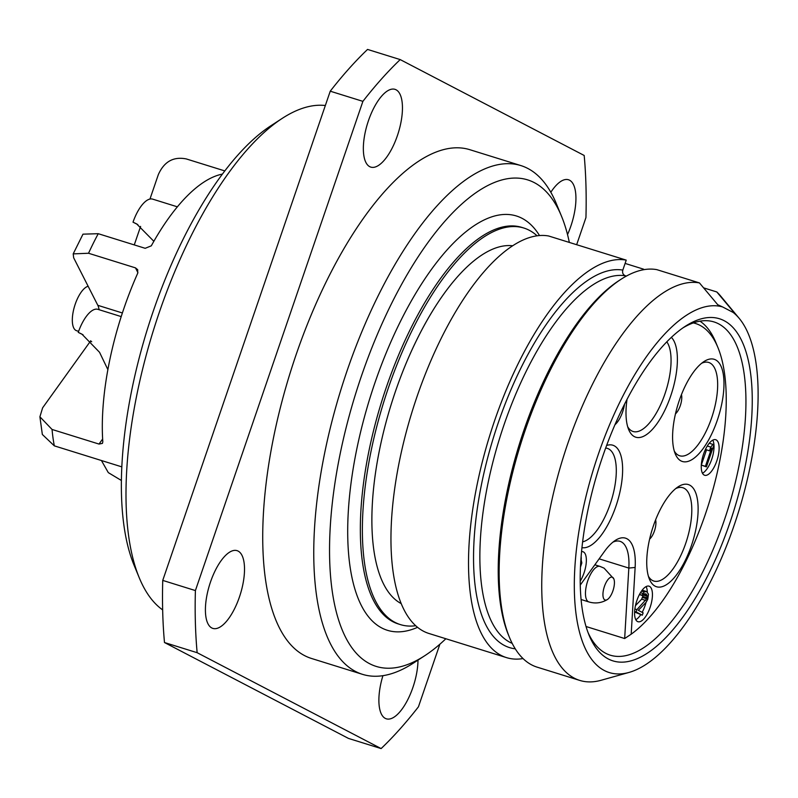 <?xml version="1.0" encoding="UTF-8"?>
<svg xmlns="http://www.w3.org/2000/svg" width="798" height="798" viewBox="0 0 798 798"><rect width="100%" height="100%" fill="white"/><g stroke="black" fill="none" stroke-linecap="round" stroke-linejoin="round"><path stroke-width="1.2" d="M325.335 105.516A266.422 105.226 107.3 0 0 282.193 118.403L270.751 125.845A254.781 100.638 107.3 0 0 147.62 328.447A254.781 100.638 107.3 0 0 134.044 565.144L139.251 577.762A266.422 105.226 107.3 0 0 162.662 609.901M282.193 118.403A266.422 105.226 107.3 0 0 153.445 330.262A266.422 105.226 107.3 0 0 139.251 577.762M137.825 224.587L133.017 222.163L136.687 223.939L153.854 241.305M177.365 206.822L152.657 199.131A30.244 11.95 107.3 0 0 133.017 222.163M83.052 334.791L78.244 332.367L81.925 334.143L99.55 352.307L107.88 369.634M121.206 316.597L97.885 309.335A30.244 11.95 107.3 0 0 78.244 332.367M149.964 199.051L158.333 174.602C164.149 161.595 173.465 156.368 186.283 158.932L224.797 170.922M222.393 174.104A173.346 68.468 107.3 0 0 151.301 245.834L145.186 248.308L98.244 233.694L82.982 234.163L73.197 253.884L88.538 253.255L135.48 267.869L137.705 269.704L137.715 273.225A173.346 68.468 107.3 0 0 102.812 441.813L102.423 443.389L99.012 444.067L102.643 439.01M52.06 429.464A173.346 68.468 107.3 0 0 54.324 445.853L42.344 434.471L39.9 416.795L52.06 429.464L99.012 444.067M54.324 445.853L121.835 466.87M121.416 480.486L108.309 472.625L101.426 460.506M140.608 226.403L134.263 244.906M99.072 309.704A23.272 9.187 -72.7 0 0 97.825 305.325L73.675 257.814L73.197 253.884M39.9 416.795L42.623 407.828L90.383 341.285L91.72 341.704M90.763 340.746A23.272 9.187 -72.7 0 1 90.383 341.285M88.129 286.253A23.272 9.187 107.3 0 0 74.164 307.629A23.272 9.187 107.3 0 0 75.97 330.452A23.272 9.187 -72.7 0 0 76.578 330.711L78.613 331.34M439.878 644.215L418.441 706.809A407.189 160.827 -72.7 0 1 381.125 748.574L348.467 738.409L164.488 642.53A407.189 160.827 -72.7 0 1 162.742 580.405L330.242 91.191A407.189 160.827 -72.7 0 1 367.559 49.426L400.207 59.591L584.186 155.47A407.189 160.827 -72.7 0 1 585.941 217.595L576.655 244.707M381.125 748.574L197.146 652.694A407.189 160.827 -72.7 0 1 195.4 590.57L362.9 101.356A407.189 160.827 -72.7 0 1 400.207 59.591M164.488 642.53L197.146 652.694M362.531 674.35L311.509 658.47A266.422 105.226 -72.7 0 1 304.557 655.597A266.422 105.226 -72.7 0 1 293.075 363.778A266.422 105.226 -72.7 0 1 469.832 149.695L520.865 165.575A266.422 105.226 107.3 0 0 344.108 379.658A266.422 105.226 107.3 0 0 355.579 671.477A266.422 105.226 -72.7 0 0 362.531 674.35A266.422 105.226 -72.7 0 0 413.424 663.078L424.865 655.637A254.781 100.638 -72.7 0 1 369.554 663.667A254.781 100.638 107.3 0 1 361.444 375.998A254.781 100.638 107.3 0 1 534.251 182.602A254.781 100.638 -72.7 0 1 561.563 216.348A254.781 100.638 -72.7 0 1 569.333 242.422M396.057 89.785A40.718 16.08 107.3 0 0 395 89.346A40.718 16.08 107.3 0 0 367.988 122.064A40.718 16.08 107.3 0 0 369.733 166.672A40.718 16.08 107.3 0 0 370.801 167.111A40.718 16.08 107.3 0 0 397.813 134.393A40.718 16.08 107.3 0 0 396.057 89.785M567.528 234.582A40.718 16.08 107.3 0 0 569.543 180.198A40.718 16.08 107.3 0 0 568.475 179.759A40.718 16.08 107.3 0 0 550.829 192.278M382.92 675.677A40.718 16.08 107.3 0 0 385.274 718.38A40.718 16.08 107.3 0 0 386.342 718.818A40.718 16.08 107.3 0 0 406.85 701.442A40.718 16.08 107.3 0 0 417.992 660.106M238.123 551.089A40.718 16.08 107.3 0 0 237.066 550.65A40.718 16.08 107.3 0 0 210.044 583.368A40.718 16.08 107.3 0 0 211.799 627.966A40.718 16.08 107.3 0 0 212.867 628.405A40.718 16.08 107.3 0 0 239.879 595.687A40.718 16.08 107.3 0 0 238.123 551.089M162.742 580.405L195.4 590.57M330.242 91.191L362.9 101.356M561.563 216.348L556.366 203.729A266.422 105.226 -72.7 0 0 527.807 168.448A266.422 105.226 107.3 0 0 520.865 165.575M445.863 638.749A254.781 100.638 -72.7 0 1 424.865 655.637M537.064 235.799A207.67 82.024 -72.7 0 0 529.234 230.263A207.67 82.024 107.3 0 0 523.817 228.019A207.67 82.024 107.3 0 0 386.033 394.89A207.67 82.024 107.3 0 0 394.98 622.36A207.67 82.024 -72.7 0 0 400.406 624.605A207.67 82.024 -72.7 0 0 415.728 625.722M512.605 245.774A187.889 74.214 107.3 0 0 391.249 404.257A187.889 74.214 107.3 0 0 401.244 603.627M626.231 260.128A207.67 82.024 107.3 0 0 488.506 439.608A207.67 82.024 107.3 0 0 506.54 657.632L428.975 633.492A207.67 82.024 -72.7 0 1 410.95 415.469A207.67 82.024 -72.7 0 1 548.665 235.999L626.231 260.128L622.819 270.093C622.141 272.866 622.999 274.761 625.383 275.789L626.36 276.088M620.904 279.36A207.67 82.024 107.3 0 0 520.545 444.496A207.67 82.024 107.3 0 0 509.473 637.422L508.436 634.899A205.345 81.107 -72.7 0 1 519.378 444.137A205.345 81.107 -72.7 0 1 618.61 280.846L620.904 279.36A207.67 82.024 107.3 0 1 656.844 269.654L699.457 282.921L717.731 304.716L722.589 306.941A191.38 75.591 107.3 0 0 587.338 491.029A191.38 75.591 107.3 0 0 629.043 672.425A191.38 75.591 107.3 0 0 738.389 512.286A191.38 75.591 107.3 0 0 739.217 318.382A191.38 75.591 107.3 0 0 733.182 312.457L722.589 306.941M699.457 282.921A207.67 82.024 107.3 0 0 561.732 462.391A207.67 82.024 107.3 0 0 579.767 680.415A207.67 82.024 107.3 0 0 601.133 680.265L629.043 672.425M739.217 318.382L720.684 296.098A207.67 82.024 107.3 0 0 716.804 291.958L735.078 313.764L733.182 312.457M724.125 320.686A179.161 70.763 -72.7 0 1 729.821 522.979A179.161 70.763 -72.7 0 1 608.305 658.968A179.161 70.763 -72.7 0 1 589.104 635.248A179.161 70.763 -72.7 0 1 598.65 468.805A179.161 70.763 -72.7 0 1 685.233 326.332A179.161 70.763 -72.7 0 1 724.125 320.686M703.587 287.849L716.804 291.958M625.103 263.42L643.577 269.175L643.378 269.764M509.473 637.422A207.67 82.024 107.3 0 0 537.154 667.158L579.767 680.415M506.54 657.632A207.67 82.024 107.3 0 0 523.039 658.569M682.918 327.888A174.513 68.927 -72.7 0 1 713.991 321.933A174.513 68.927 -72.7 0 1 718.539 323.808A174.513 68.927 -72.7 0 1 726.06 514.959A174.513 68.927 -72.7 0 1 610.28 655.188A174.513 68.927 -72.7 0 1 605.732 653.303A174.513 68.927 -72.7 0 1 588.086 632.644M699.946 321.165A172.188 68.01 -72.7 0 1 715.836 342.462L717.911 347.509A167.53 66.174 107.3 0 0 693.322 322.921M580.266 585.044L604.455 551.458A53.516 21.137 -72.7 0 1 615.268 540.426A53.516 21.137 -72.7 0 1 635.138 567.448L631.188 634.191L624.664 638.53L586.041 626.51M631.188 634.191A167.53 66.174 107.3 0 0 709.971 499.927A167.53 66.174 107.3 0 0 717.911 347.509M612.904 542.161A48.868 19.302 -72.7 0 1 620.026 541.333A48.868 19.302 -72.7 0 1 628.834 568.076L624.664 638.53M627.038 399.309A53.516 21.137 107.3 0 0 628.654 429.543A53.516 21.137 107.3 0 0 634.39 436.626A53.516 21.137 107.3 0 0 669.492 399.359A53.516 21.137 107.3 0 0 671.367 337.355M715.577 359.868A53.516 21.137 107.3 0 0 703.966 361.554A53.516 21.137 107.3 0 0 678.101 404.107A53.516 21.137 107.3 0 0 675.248 453.823A53.516 21.137 107.3 0 0 680.983 460.915A53.516 21.137 107.3 0 0 717.282 420.287A53.516 21.137 107.3 0 0 715.577 359.868M581.961 547.647A53.516 21.137 107.3 0 0 616.904 503.249A53.516 21.137 107.3 0 0 614.221 445.793A53.516 21.137 107.3 0 0 606.61 445.474M689.721 485.134A53.516 21.137 107.3 0 0 678.11 486.83A53.516 21.137 107.3 0 0 652.245 529.383A53.516 21.137 107.3 0 0 649.392 579.099A53.516 21.137 107.3 0 0 655.128 586.181A53.516 21.137 107.3 0 0 691.427 545.563A53.516 21.137 107.3 0 0 689.721 485.134M614.949 424.726A18.613 7.352 107.3 0 0 622.63 411.858A18.613 7.352 107.3 0 0 624.535 404.197M716.804 460.935A18.613 7.352 107.3 0 0 715.716 439.718A18.613 7.352 107.3 0 0 703.577 454.052A18.613 7.352 107.3 0 0 704.664 475.269A18.613 7.352 107.3 0 0 716.804 460.935M580.206 581.153A18.613 7.352 107.3 0 0 584.026 572.944A18.613 7.352 107.3 0 0 582.949 551.727A18.613 7.352 107.3 0 0 581.562 551.627M650.111 607.388A18.613 7.352 107.3 0 0 649.033 586.171A18.613 7.352 107.3 0 0 636.894 600.495A18.613 7.352 107.3 0 0 637.971 621.712A18.613 7.352 107.3 0 0 650.111 607.388M627.697 426.77A48.868 19.302 107.3 0 0 631.817 430.97A48.868 19.302 -72.7 0 0 633.033 431.479A48.868 19.302 -72.7 0 0 663.697 397.364A48.868 19.302 -72.7 0 0 666.819 341.813M674.28 451.05A48.868 19.302 107.3 0 0 678.41 455.249A48.868 19.302 -72.7 0 0 679.627 455.758A48.868 19.302 -72.7 0 0 712.075 416.576A48.868 19.302 -72.7 0 0 709.991 362.99A48.868 19.302 107.3 0 0 708.664 362.442A48.868 19.302 107.3 0 0 701.592 363.29M582.63 541.842A48.868 19.302 -72.7 0 0 612.275 497.363A48.868 19.302 -72.7 0 0 608.635 448.915A48.868 19.302 107.3 0 0 607.308 448.366A48.868 19.302 107.3 0 0 605.652 448.057M648.425 576.326A48.868 19.302 107.3 0 0 652.555 580.525A48.868 19.302 -72.7 0 0 653.771 581.034A48.868 19.302 -72.7 0 0 686.22 541.852A48.868 19.302 -72.7 0 0 684.135 488.266A48.868 19.302 107.3 0 0 682.809 487.718A48.868 19.302 107.3 0 0 675.736 488.566M702.489 473.254A18.613 7.352 107.3 0 0 711.696 459.349A18.613 7.352 107.3 0 0 712.794 440.137M705.462 449.414L709.482 450.85L711.636 448.117L705.402 466.341L706.43 466.88L713.951 444.915L712.923 444.376L710.769 447.109L709.482 450.85M706.499 449.922L701.312 465.074L706.43 466.88M701.312 465.074L705.402 466.341M707.287 446.022L710.769 447.109M709.252 443.239L712.923 444.376M581.243 559.228A18.613 7.352 107.3 0 0 581.144 556.386M580.475 567.069L581.832 562.929L580.954 558.919M642.151 612.345A18.613 7.352 107.3 0 0 645.003 605.792A18.613 7.352 107.3 0 0 646.031 602.39M647.308 591.936A18.613 7.352 107.3 0 0 646.101 586.59M635.797 619.707A18.613 7.352 107.3 0 0 640.744 614.699M634.59 612.016L642.32 615.188L643.118 612.854L638.3 610.34L646.121 602.3L647.757 599.298L648.495 594.171L646.57 591.518L644.195 591.936L642.051 595.218L642.919 595.667L644.575 593.782L646.28 594.121L647.178 596.246L646.729 598.759L636.924 609.622L636.126 611.956L642.32 615.188M646.57 591.518L642.151 590.211M643.058 595.458L641.662 599.178L635.457 605.632M634.859 608.984L636.924 609.622M634.619 611.487L636.126 611.956M641.662 599.178L645.742 600.445M642.639 597.483L646.729 598.759M642.959 596.555L647.048 597.822M643.338 595.049L647.178 596.246M644.116 594.141L646.988 595.039M645.153 593.772L646.28 594.121M639.407 594.58L642.919 595.667M639.487 594.42L642.051 595.218M640.465 592.695L642.869 593.443M641.502 591.089L644.195 591.936M642.031 590.37L645.203 591.358M681.452 394.591A11.96 4.728 -72.7 0 1 675.467 413.853M655.607 519.867A11.96 4.728 -72.7 0 1 649.612 539.129M604.784 599.877A11.96 4.728 -72.7 0 1 604.475 586.281A11.96 4.728 -72.7 0 1 612.585 577.323A11.96 4.728 -72.7 0 1 613.812 578.829A11.96 4.728 -72.7 0 1 613.193 590.001A11.96 4.728 -72.7 0 1 607.358 599.547A11.96 4.728 -72.7 0 1 604.784 599.877M98.244 233.694A173.346 68.468 107.3 0 0 88.538 253.255M137.924 272.667L135.48 267.869M97.825 305.325L122.383 312.976M539.498 235.53A216.976 85.695 107.3 0 0 522.032 218.303A216.976 85.695 107.3 0 0 374.87 382.99A216.976 85.695 107.3 0 0 381.773 627.976A216.976 85.695 107.3 0 0 417.583 627.318M523.817 228.019L521.772 227.39A207.67 82.024 107.3 0 0 383.998 394.262A207.67 82.024 107.3 0 0 392.945 621.732A207.67 82.024 107.3 0 0 398.362 623.966L400.406 624.605M625.383 275.789A192.547 76.049 107.3 0 0 499.279 439.419A192.547 76.049 107.3 0 0 512.206 643.388M515.269 648.824A197.196 77.885 -72.7 0 1 490.321 448.147A197.196 77.885 -72.7 0 1 622.819 270.093M635.138 567.448L628.834 568.076L599.138 558.839M594.839 564.794L599.926 566.38A18.613 7.352 107.3 0 0 587.607 581.253A18.613 7.352 107.3 0 0 588.326 601.692A18.613 7.352 107.3 0 0 588.864 601.931C595.348 603.837 601.512 603.039 607.358 599.547M613.812 578.829L604.076 568.146L599.926 566.38M581.094 599.507L588.864 601.931"/></g></svg>
